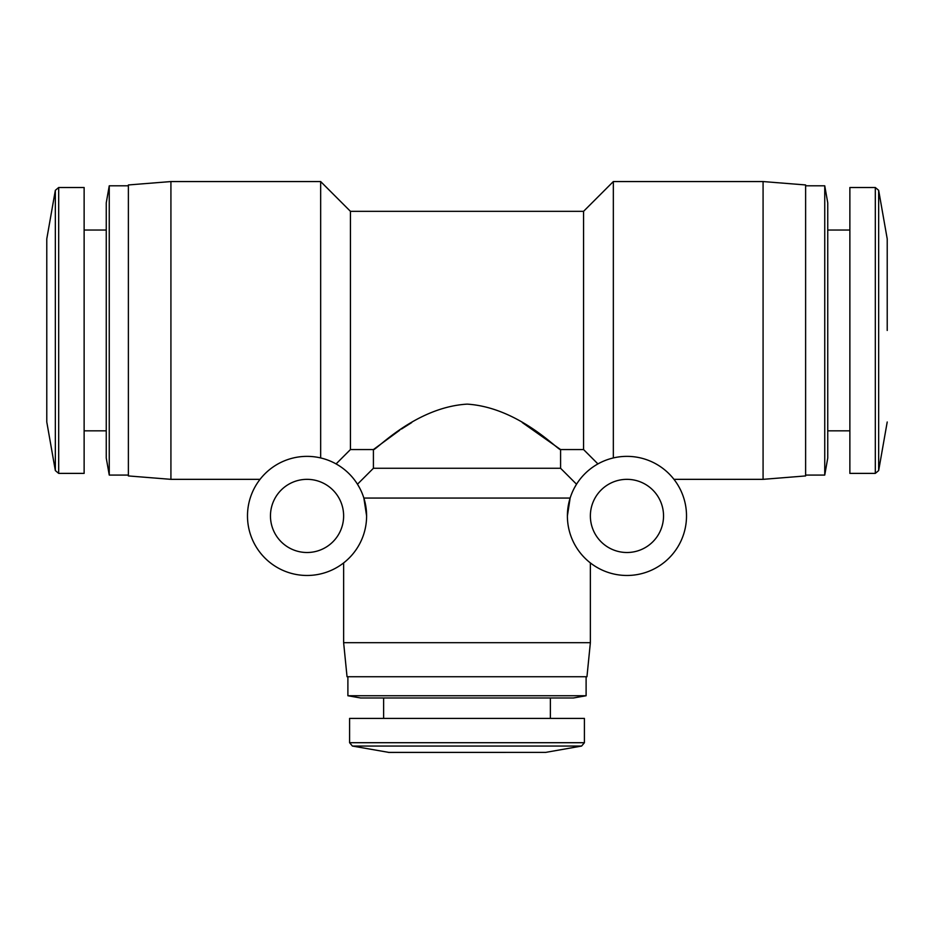<?xml version="1.0" encoding="UTF-8"?>
<svg xmlns="http://www.w3.org/2000/svg" width="934" height="934" viewBox="0 0 934 934"><rect width="100%" height="100%" fill="white"/><g stroke="black" fill="none" stroke-linecap="round" stroke-linejoin="round"><path stroke-width="1.4" d="M849.87 187.512L849.87 473.386L875.31 473.386L875.31 187.512L849.87 187.512M545.783 752.372L581.602 746.056L352.398 746.056L389.104 752.442L545.783 752.372L388.217 752.372M827.746 202.818L827.746 458.069L824.745 475.079L824.745 185.808L827.746 202.818M58.69 473.386L84.13 473.386L84.13 187.512L58.69 187.512L55.34 190.326L55.34 470.573L58.69 473.386L58.69 187.512M349.585 742.705L584.415 742.705L584.415 718.409L349.585 718.409L349.585 742.705L352.398 746.056M805.622 184.955L805.622 475.931L763.078 479.34L763.078 181.558L805.622 184.955M550.383 718.409L550.383 697.99M383.617 718.409L383.617 697.99M574.562 487.583L576.535 484.221L560.587 468.273L373.413 468.273L373.413 449.558L350.437 449.558L350.437 211.329L583.563 211.329L613.334 181.558L613.334 457.94M109.255 185.808L109.255 475.079L106.254 458.069L106.254 202.818L109.255 185.808L128.378 185.808M583.563 211.329L583.563 449.558L597.923 463.918M366.607 515.918A59.554 59.554 0 0 1 307.053 575.472A59.554 59.554 0 0 1 247.487 515.918A59.554 59.554 0 0 1 307.053 456.364A59.554 59.554 0 0 1 366.607 515.918L363.863 498.055L570.137 498.055L567.393 515.918A59.554 59.554 0 0 1 626.947 456.364A59.554 59.554 0 0 1 686.513 515.918A59.554 59.554 0 0 1 626.947 575.472A59.554 59.554 0 0 1 567.393 515.918M347.892 695.748L586.108 695.748L573.348 697.99L360.652 697.99L347.892 695.748L347.892 676.73M373.413 468.273L357.465 484.221L359.438 487.583M590.37 642.697L586.961 676.73L347.039 676.73L343.63 642.697L590.37 642.697L590.37 562.922M343.63 642.697L343.63 562.922M586.108 695.748L586.108 676.73M350.437 211.329L320.666 181.558L320.666 457.94M560.587 468.273L560.587 449.558L522.304 422.577M399.717 430.224L373.413 449.558C374.697 451.706 414.824 407.212 467.187 404.13C519.339 407.481 559.256 451.624 560.587 449.558L583.563 449.558M590.37 515.918A36.589 36.589 0 0 0 626.947 552.508A36.589 36.589 0 0 0 663.537 515.918A36.589 36.589 0 0 0 626.947 479.34A36.589 36.589 0 0 0 590.37 515.918M170.922 181.558L170.922 479.34L128.378 475.931L128.378 184.955L170.922 181.558L320.666 181.558M270.463 515.918A36.589 36.589 0 0 0 307.053 552.508A36.589 36.589 0 0 0 343.63 515.918A36.589 36.589 0 0 0 307.053 479.34A36.589 36.589 0 0 0 270.463 515.918M411.696 422.577L401.503 429.033M887.218 330.449L887.218 238.894L887.218 330.449M887.218 238.894L878.66 190.326L878.66 470.573L875.31 473.386M46.782 238.894L46.782 421.993L46.782 238.894L55.34 190.326M827.746 230.044L849.87 230.044M805.622 185.808L824.745 185.808M84.13 230.044L106.254 230.044M613.334 181.558L763.078 181.558M887.218 421.993L878.66 470.573M878.66 190.326L875.31 187.512M827.746 430.843L849.87 430.843M46.782 421.993L55.34 470.573M584.415 742.705L581.602 746.056M805.622 475.079L824.745 475.079M84.13 430.843L106.254 430.843M673.951 479.34L763.078 479.34M109.255 475.079L128.378 475.079M350.437 449.558L336.077 463.918M170.922 479.34L260.049 479.34"/></g></svg>
